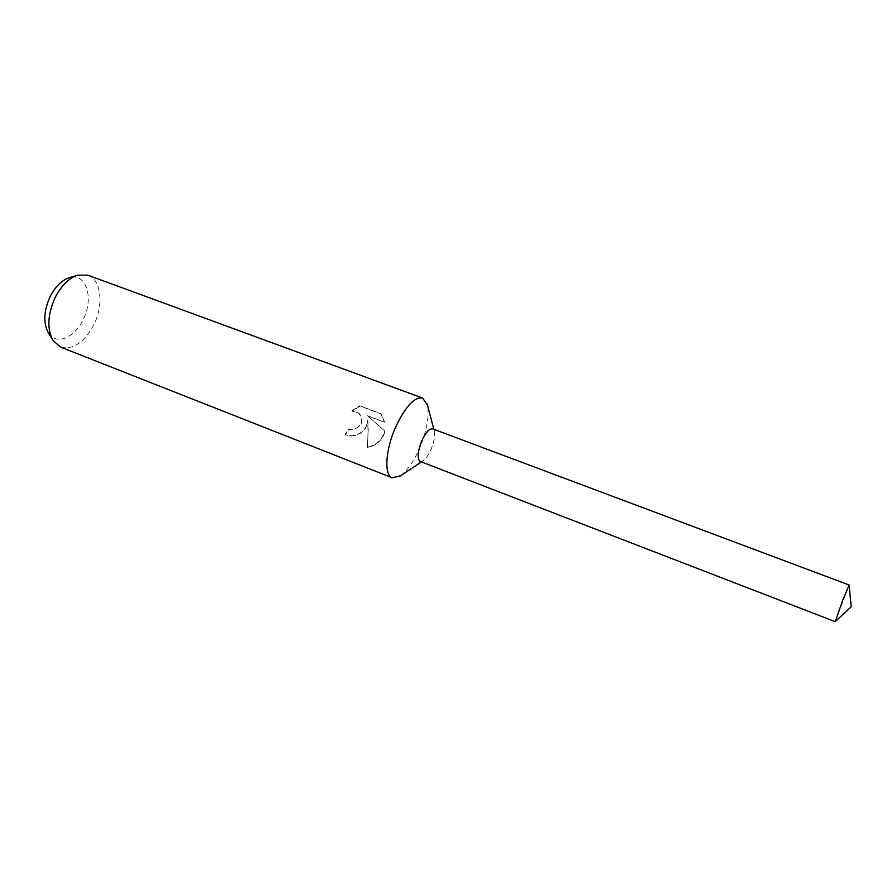 <?xml version="1.0" encoding="UTF-8"?>
<svg xmlns="http://www.w3.org/2000/svg" width="896" height="896" viewBox="0 0 896 896"><rect width="100%" height="100%" fill="white"/><g stroke="black" fill="none" stroke-linecap="round" stroke-linejoin="round"><path stroke-width="0.67" stroke-dasharray="4.48 3.36" d="M400.534 475.798C407.299 470.714 413.605 461.642 419.429 448.582C426.765 430.92 429.442 416.405 427.459 405.037M420.269 461.474L423.002 460.891C425.813 458.965 428.49 455.157 431.043 449.445C434.213 441.75 435.299 435.646 434.336 431.11L432.678 428.859M365.758 428.064L367.83 420.482L368.256 429.016L367.394 447.507C374.998 446.006 380.475 441.829 383.824 434.963L384.978 431.178L367.864 416.024L384.843 422.453L381.069 413.941L360.192 406.09L352.139 411.174L358.792 413.157C362.421 416.987 362.891 421.243 360.17 425.925L352.901 430.069L348.634 429.498L345.475 434.862C353.595 437.438 360.36 435.176 365.758 428.064M60.614 347.099C73.214 350.067 84.37 342.429 94.08 324.206C103.902 304.427 101.158 279.586 87.954 275.229M48.35 332.819C55.944 345.845 74.827 337.971 83.294 319.256C94.181 297.987 86.117 272.126 69.306 277.749M351.803 410.894L359.845 405.776L380.733 413.638L384.53 422.162L367.539 415.733L384.675 430.909C382.234 439.858 376.354 445.301 367.035 447.216C368.11 439.331 368.267 430.326 367.517 420.213C367.92 431.368 354.368 438.659 345.128 434.582L348.298 429.229L352.576 429.8C361.816 426.552 363.776 420.907 358.456 412.877L352.139 411.174M835.251 621.578L849.128 585.099M420.19 461.44C423.494 461.877 427.112 457.867 431.043 449.445C435.288 438.491 435.803 431.614 432.6 428.837M434.336 431.11L433.854 429.296M77.325 275.285L77.885 275.117M423.002 460.891L421.445 461.922"/><path stroke-width="1.34" d="M427.459 405.037L422.61 398.026C414.478 396.749 405.496 406.403 395.685 426.989C385.381 449.848 383.925 475.373 392.246 477.814L400.534 475.798M432.678 428.859C429.43 428.299 425.802 432.275 421.792 440.787C417.502 451.931 416.998 458.83 420.269 461.474M422.61 398.026L87.954 275.229L77.885 275.117C68.802 278.118 61.152 285.746 54.925 297.987C47.555 314.91 46.917 329.078 53.01 340.491L60.614 347.099L392.246 477.814M77.325 275.285L69.306 277.749C61.6 280.302 55.138 286.72 49.896 297.013C43.702 311.203 43.187 323.142 48.35 332.819L52.707 339.998M849.128 585.099L842.621 600.578L835.251 621.578M432.6 428.837C429.363 428.378 425.757 432.365 421.792 440.787C417.536 451.83 416.998 458.718 420.19 461.44L835.173 621.645L851.2 606.771L849.128 585.01L432.6 428.837M433.854 429.296L427.202 404.062M421.445 461.922L399.694 476.358"/></g></svg>
